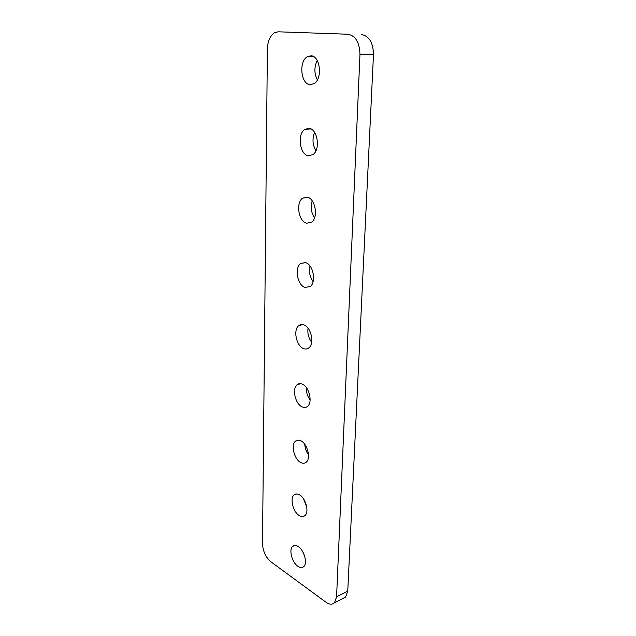 <?xml version="1.0" encoding="UTF-8"?>
<svg xmlns="http://www.w3.org/2000/svg" width="636" height="636" viewBox="0 0 636 636"><rect width="100%" height="100%" fill="white"/><g stroke="black" fill="none" stroke-linecap="round" stroke-linejoin="round"><path stroke-width="0.95" d="M297.863 566.294C300.232 567.908 302.195 568.012 303.777 566.597C307.737 563.265 304.215 550.315 298.364 546.65C296.058 545.132 294.142 545.06 292.624 546.419C288.672 549.719 292.027 562.455 297.863 566.294M299.159 515.494C301.464 516.925 303.42 516.941 305.018 515.526C309.35 512.004 305.813 498.378 299.683 494.959C297.441 493.631 295.541 493.639 294.007 494.983C289.682 498.481 293.053 511.885 299.159 515.494M300.518 462.38C302.744 463.62 304.668 463.541 306.29 462.157C311.044 458.429 307.506 444.008 301.067 440.891C298.896 439.746 297.036 439.842 295.486 441.161C290.731 444.866 294.102 459.041 300.518 462.38M301.933 406.778C304.08 407.819 305.956 407.668 307.578 406.325C312.817 402.381 309.295 387.046 302.513 384.271C300.438 383.325 298.626 383.492 297.068 384.764C291.837 388.691 295.176 403.765 301.933 406.778M303.42 348.52C305.455 349.371 307.275 349.148 308.881 347.852C314.661 343.694 311.203 327.286 304.024 324.916C302.068 324.161 300.319 324.392 298.785 325.608C293.005 329.758 296.281 345.889 303.42 348.52M304.986 287.408L310.193 286.566C316.593 282.185 313.23 264.52 305.614 262.628L300.637 263.479C294.237 267.843 297.41 285.23 304.986 287.408M306.624 223.228L311.505 222.258C318.596 217.671 315.392 198.504 307.283 197.184L302.656 198.146C295.549 202.725 298.562 221.59 306.624 223.228M308.341 155.741L312.817 154.691C320.671 149.937 317.714 128.965 309.04 128.329L304.843 129.346C296.964 134.109 299.739 154.739 308.341 155.741M310.161 84.683L314.112 83.626C322.826 78.737 320.21 55.618 310.893 55.793L307.236 56.795C298.491 61.708 300.931 84.453 310.161 84.683M270.856 561.771L326.037 602.26C329.456 604.653 332.27 604.828 334.488 602.777L336.579 596.814L359.952 54.624C359.642 42.517 355.635 35.719 347.916 34.233L278.083 31.8L274.283 32.857C269.982 35.942 267.684 41.396 267.39 49.218L262.501 543.637C262.922 551.221 265.705 557.263 270.856 561.771M336.579 596.814L347.749 591.114L373.475 54.664L359.952 54.624M347.749 591.114L345.618 597.037L342.923 598.428M347.916 34.233L278.083 31.8M361.487 34.543C369.222 36.006 373.221 42.715 373.475 54.664M317.205 60.492C314.089 67.042 314.144 73.514 317.364 79.913M314.621 132.439C312.101 138.783 312.538 144.865 315.949 150.692M312.22 200.865C310.328 206.915 311.107 212.575 314.55 217.838M310.026 266.023C308.754 271.683 309.788 276.883 313.127 281.621M308.039 328.16C307.363 333.336 308.563 338.042 311.656 342.255M306.29 387.507C306.115 392.102 307.387 396.244 310.122 399.941M304.771 444.318C304.994 448.189 306.234 451.695 308.5 454.843M303.523 498.855L306.743 507.027M302.68 551.603L304.708 556.341M307.236 56.795L313.866 56.803M304.843 129.346L310.932 128.949M302.656 198.146L308.118 197.446M300.637 263.479L305.447 262.573M298.785 325.608L302.951 324.591M297.068 384.764L300.645 383.699M295.486 441.161L298.523 440.096M294.007 494.983L296.575 493.965M292.624 546.419L294.794 545.457M334.488 602.777L345.618 597.037"/></g></svg>
